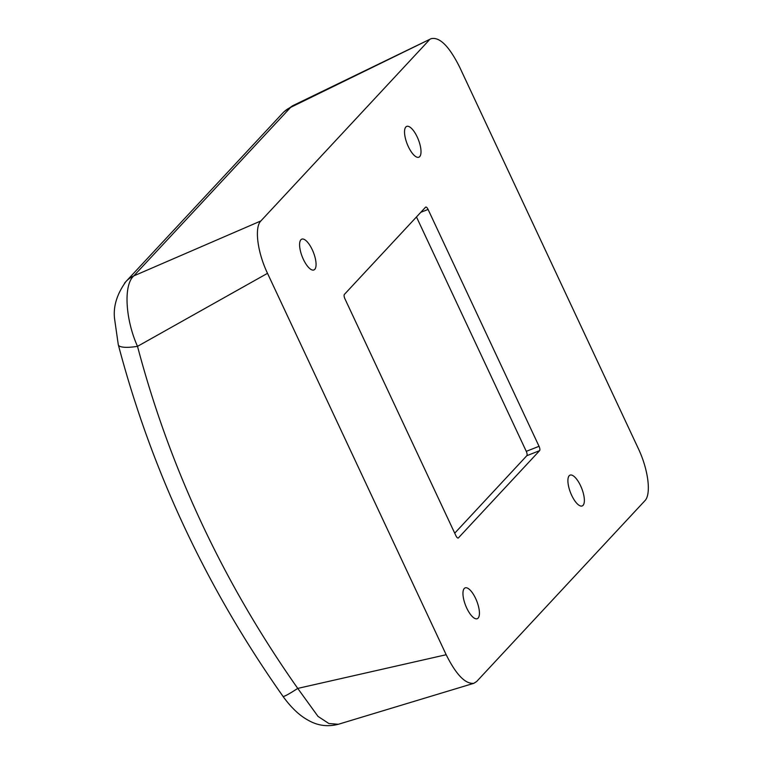 <?xml version="1.0" encoding="UTF-8"?>
<svg xmlns="http://www.w3.org/2000/svg" width="763" height="763" viewBox="0 0 763 763"><rect width="100%" height="100%" fill="white"/><g stroke="black" fill="none" stroke-linecap="round" stroke-linejoin="round"><path stroke-width="1.14" d="M454.719 533.184L526.823 455.702A3.681 1.335 68.5 0 0 526.27 451.343L416.474 216.95M124.522 283.207A29.433 27.048 42.9 0 1 125.895 281.604A29.433 27.048 42.9 0 1 133.792 275.901L290.627 107.383A29.433 27.048 -137.1 0 0 282.73 113.077L125.895 281.604M300.899 239.754A16.557 5.99 -111.5 0 1 301.757 239.153A16.557 5.99 -111.5 0 1 313.402 252.362A16.557 5.99 -111.5 0 1 313.908 269.959A16.557 5.99 -111.5 0 1 302.797 258.066A16.557 5.99 -111.5 0 1 300.899 239.754M405.83 127.001A16.557 5.99 -111.5 0 1 406.689 126.4A16.557 5.99 -111.5 0 1 418.343 139.61A16.557 5.99 -111.5 0 1 418.849 157.207A16.557 5.99 -111.5 0 1 407.738 145.304A16.557 5.99 -111.5 0 1 405.83 127.001M478.124 618.097A16.557 5.99 -111.5 0 1 477.266 618.698A16.557 5.99 -111.5 0 1 465.621 605.488A16.557 5.99 -111.5 0 1 465.115 587.891A16.557 5.99 -111.5 0 1 476.226 599.794A16.557 5.99 -111.5 0 1 478.124 618.097M284.208 111.627L292.572 105.79L290.627 107.383L431.028 38.722C439.517 36.634 449.035 46.047 459.564 66.963L638.23 448.367C648.331 469.522 651.468 494.31 644.859 500.766L476.637 681.531L473.852 683.305C465.392 684.239 456.16 674.711 446.174 654.73L297.742 688.407C223.187 582.484 169.777 468.472 137.512 346.345C125.58 320.04 123.148 285.124 133.792 275.901L260.879 220.936C254.27 227.384 257.408 252.171 267.508 273.326L446.174 654.73M282.93 696.247A29.433 2.251 -35.3 0 0 282.959 696.381A29.433 2.251 -35.3 0 0 297.742 688.407L318.009 716.39L328.853 723.505L338.343 724.278L473.852 683.305M267.508 273.326L137.512 346.345A29.433 6.915 165.3 0 1 118.284 344.771M429.102 40.172L260.879 220.936M583.066 505.344A16.557 5.99 -111.5 0 1 582.207 505.945A16.557 5.99 -111.5 0 1 570.562 492.736A16.557 5.99 -111.5 0 1 570.056 475.139A16.557 5.99 -111.5 0 1 581.158 487.032A16.557 5.99 -111.5 0 1 583.066 505.344M539.04 446.307A3.681 1.335 -111.5 0 1 539.594 450.666L458.41 537.886A3.681 1.335 -111.5 0 1 458.22 538.02A3.681 1.335 -111.5 0 1 455.883 535.664L344.924 298.791A3.681 1.335 -111.5 0 1 344.371 294.432L425.544 207.202A3.681 1.335 -111.5 0 1 425.735 207.078A3.681 1.335 -111.5 0 1 428.081 209.434L539.04 446.307L526.27 451.343M526.823 455.702L539.594 450.666M420.804 212.305L428.081 209.434M431.028 38.722L292.591 105.771M282.968 696.381C294.795 712.528 303.769 717.916 309.625 721.025C318.6 725.813 328.176 726.891 338.371 724.268M125.924 281.604C116.806 294.289 113.038 306.793 114.612 319.106L118.294 344.771M118.313 344.733C151.417 470.389 206.315 587.596 282.997 696.352"/></g></svg>
